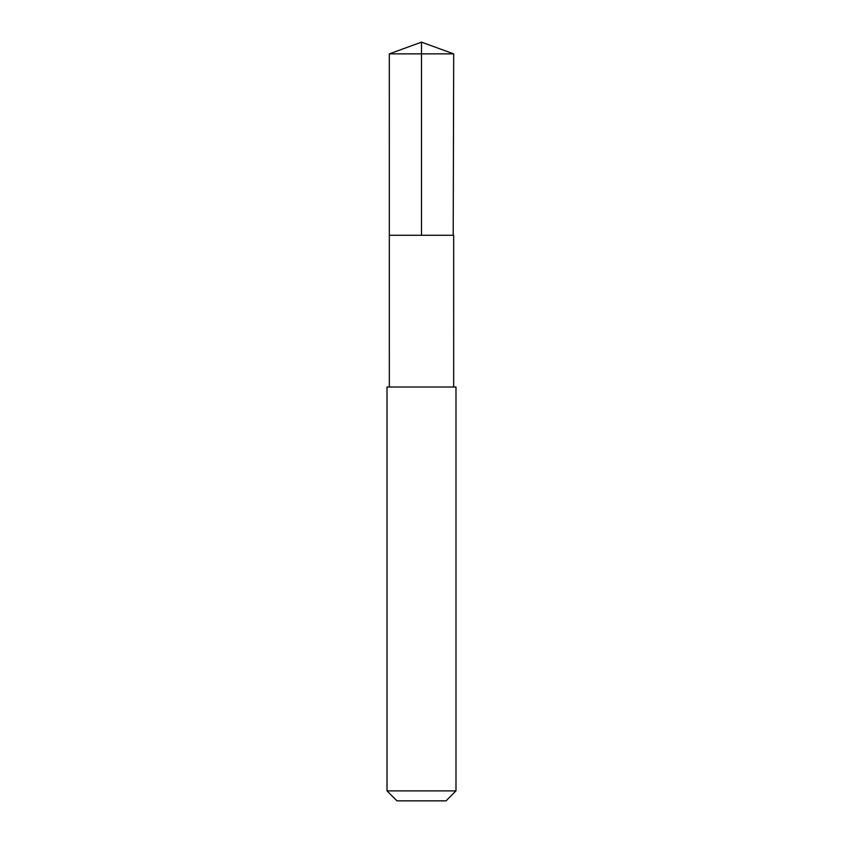 <?xml version="1.0" encoding="UTF-8"?>
<svg xmlns="http://www.w3.org/2000/svg" width="843" height="843" viewBox="0 0 843 843"><rect width="100%" height="100%" fill="white"/><g stroke="black" fill="none" stroke-linecap="round" stroke-linejoin="round"><path stroke-width="0.63" stroke-dasharray="4.21 3.16" d="M453.682 235.271L389.318 235.271L453.682 235.271M389.308 53.868L453.692 53.868M389.329 387.011L453.671 387.011M387.011 387.011L455.989 387.011M387.011 790.892L455.989 790.892M396.969 800.85L446.031 800.85"/><path stroke-width="1.26" d="M453.207 235.271L453.692 53.868L389.308 53.868L389.318 235.271L453.682 235.271L453.671 387.011L389.329 387.011L389.318 235.271L453.207 235.271M455.989 387.011L387.011 387.011L387.011 790.892L455.989 790.892L455.989 387.011L453.671 387.011M455.989 790.892L446.031 800.85L396.969 800.85L387.011 790.892M421.5 235.271L421.5 42.15L389.308 53.868M421.5 42.15L453.692 53.868M389.329 387.011L387.011 387.011"/></g></svg>
